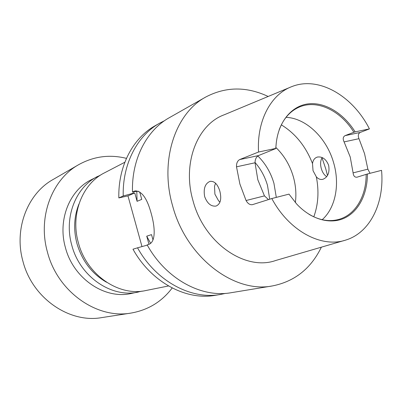 <?xml version="1.0" encoding="UTF-8"?>
<svg xmlns="http://www.w3.org/2000/svg" width="402" height="402" viewBox="0 0 402 402"><rect width="100%" height="100%" fill="white"/><g stroke="black" fill="none" stroke-linecap="round" stroke-linejoin="round"><path stroke-width="0.6" d="M126.439 158.368C109.726 154.212 93.807 156.313 78.676 164.674L53.039 179.528C27.678 193.553 13.763 228.733 22.899 261.149C32.205 298.204 69.491 323.54 101.786 317.6L131.072 313.063C148.097 310.068 161.805 301.711 172.202 287.978M78.676 164.674C52.054 179.362 37.507 217.02 47.406 251.974C57.521 291.932 97.189 319.344 131.072 313.063M101.048 174.81L91.013 179.86C69.491 190.488 57.571 220.07 65.375 247.416C73.264 278.556 104.746 299.631 131.132 293.495L142.117 291.123M97.585 176.438C75.822 187.181 63.787 217.236 71.742 245.074C79.787 276.767 111.721 298.244 138.399 292.033M78.918 204.08C74.008 216.502 73.355 229.663 76.958 243.567C82.083 260.913 91.937 273.807 106.515 282.239M124.831 162.252L104.389 172.895C82.38 183.749 70.234 214.296 78.345 242.642C86.556 274.913 118.947 296.807 145.916 290.515L168.513 285.968M316.329 176.825L313.037 170.689L312.505 163.574C313.032 160.061 314.676 157.891 317.429 157.051C322.419 156.378 326.153 159.137 328.64 165.328C329.836 172.528 327.931 177.187 322.917 179.297C320.5 179.855 318.304 179.031 316.329 176.825C319.138 191.141 318.294 204.482 313.791 216.839M322.188 157.559C320.404 160.524 320.123 164.237 321.349 168.699C322.464 172.438 324.248 175.091 326.705 176.659M215.557 183.227L214.517 186.292L214.899 194.166L218.633 200.889L220.01 202.07M219.849 191.171C221.768 199.05 220.512 204.015 216.07 206.065C211.08 206.673 207.276 203.523 204.658 196.618C203.281 188.649 205.07 183.563 210.025 181.362C214.377 180.885 217.648 184.156 219.849 191.171M322.188 219.703C335.61 207.854 340.012 184.262 333.62 162.74C326.776 138.228 306.344 118.163 286.043 117.334M295.359 202.568C296.465 194.045 295.777 185.412 293.299 176.674C289.902 165.142 284.108 155.423 275.923 147.519M276.3 197.382L273.948 183.362C270.797 172.599 265.415 163.463 257.808 155.956M358.976 138.68L344.097 141.906L350.227 156.996L353.102 172.88C353.443 176.001 354.75 177.433 357.021 177.187L367.408 173.986L381.548 170.353C384.578 202.528 370.448 232.497 345.881 240.024C321.841 248.305 289.229 231.301 271.807 198.538L252.371 204.683C249.893 204.99 247.793 203.603 246.069 200.528L239.878 183.985L236.507 166.82C236.376 163.267 237.431 160.855 239.672 159.574L258.541 152.021C256.697 120.665 270.958 94.37 291.726 86.646C318.65 75.747 352.705 95.832 369.423 128.891L360.217 132.449C358.197 133.615 357.785 135.69 358.976 138.68L364.549 153.644L367.865 169.167L369.835 172.93M290.008 87.36L224.326 114.746C197.412 124.364 181.96 163.197 193.025 200.789C204.181 243.386 245.592 271.38 275.777 260.471L344.092 240.542M309.007 214.306C318.987 220.13 328.65 221.899 338.002 219.623C355.132 215.452 366.322 196.462 366.152 174.352M239.672 159.574L258.461 155.589C256.26 156.875 255.114 159.272 255.024 162.78L257.823 179.764L264.456 195.885L268.471 199.593M272.501 285.912L231.095 292.716C201.623 298.118 166.006 279.099 147.152 244.883L148.323 244.527C155.705 242.637 155.428 228.502 151.258 213.663C147.067 198.08 141.544 190.533 134.685 191.03L132.484 191.905C131.519 159.091 146.755 130.163 169.302 117.706L205.799 97.003C175.433 113.163 159.383 160.313 172.574 205.708C186.206 257.561 234.336 293.681 272.501 285.912C294.631 281.506 310.922 268.591 321.374 247.17M327.499 175.503L325.771 168.865L322.027 157.805M268.164 96.47C246.577 86.36 225.788 86.541 205.799 97.003M133.193 191.814L133.178 193.277L123.223 195.985C122.359 163.865 137.439 135.459 159.73 123.133L155.187 125.71C133.022 137.966 118.012 166.126 118.836 197.925L127.967 195.89L141.986 246.582M138.228 191.156L132.484 191.905M152.996 239.924L151.524 234.627L146.735 236.185L148.981 244.285M133.178 193.277L134.75 192.93L137.077 201.322L141.75 199.382L139.655 191.829M137.077 201.322L136.791 191.377M150.604 243.31L146.735 236.185M147.283 245.109L137.544 247.818C156.026 281.264 191.096 299.832 220.236 294.5L225.612 293.37M159.73 123.133L164.624 120.64M137.544 247.818L132.987 249.205C151.298 282.284 186.101 300.641 215.085 295.344L220.236 294.5M123.223 195.985L118.836 197.925M258.461 155.589L275.697 148.589L276.028 145.574C277.626 122.766 290.958 106.163 307.832 103.922C324.736 101.681 343.529 113.208 355.132 131.871L353.886 132.263C340.459 110.304 316.53 98.852 298.4 107.47C289.696 111.565 283.284 119.012 279.174 129.816M344.097 141.906C342.67 138.951 342.986 136.861 345.062 135.64L353.886 132.263M258.541 152.021L275.893 148.403M369.423 128.891L355.132 131.871M271.807 198.538L288.988 194.126L296.666 204.01C311.123 219.552 330.188 224.748 344.469 218.11C358.76 211.412 367.463 193.925 367.408 173.986M134.75 192.93L127.967 195.89M269.722 199.196L267.491 185.422C264.958 176.704 260.803 169.046 255.019 162.453M312.505 163.574C305.801 146.398 295.405 133.489 281.305 124.836M345.062 135.64L360.217 132.449M353.102 172.88L367.865 169.167M246.069 200.528L264.456 195.885M255.024 162.78L236.507 166.82M133.61 191.407L136.258 190.824M210.025 181.362L210.326 181.292M317.429 157.051L317.741 156.981M134.685 191.03L135.183 190.92"/></g></svg>
